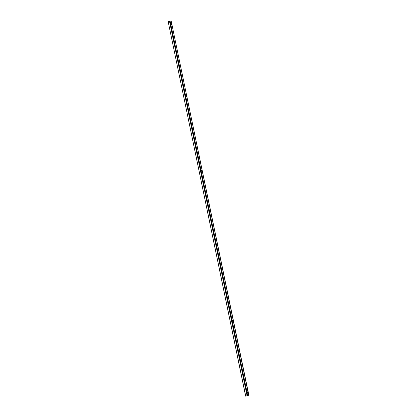 <?xml version="1.0" encoding="UTF-8"?>
<svg xmlns="http://www.w3.org/2000/svg" width="417" height="417" viewBox="0 0 417 417"><rect width="100%" height="100%" fill="white"/><g stroke="black" fill="none" stroke-linecap="round" stroke-linejoin="round"><path stroke-width="0.63" d="M232.785 320.147L232.91 320.819M232.921 320.449L232.822 320.908L232.566 320.553L232.67 320.094L232.921 320.449M217.278 245.274L217.403 245.947M217.419 245.577L217.314 246.04L217.163 245.222L217.419 245.577M201.771 170.402L201.896 171.079M201.911 170.704L201.812 171.168L201.557 170.814L201.661 170.35L201.911 170.704M186.269 95.529L186.394 96.207M186.404 95.837L186.305 96.296L186.055 95.941L186.154 95.483L186.404 95.837M171.408 23.779L171.533 24.457M171.549 24.082L171.444 24.546L171.293 23.727L171.549 24.082M247.641 391.897L247.766 392.574M247.781 392.199L247.677 392.663L247.526 391.844L247.781 392.199M248.683 395.243L245.639 396.15L248.683 395.243L171.158 20.886L168.171 21.632L245.696 395.988M171.158 20.886L248.886 395.207M168.197 21.767L245.639 396.15M169.516 21.319L247.041 395.67M169.844 21.257L247.37 395.613M170.141 21.189L247.667 395.545"/></g></svg>
